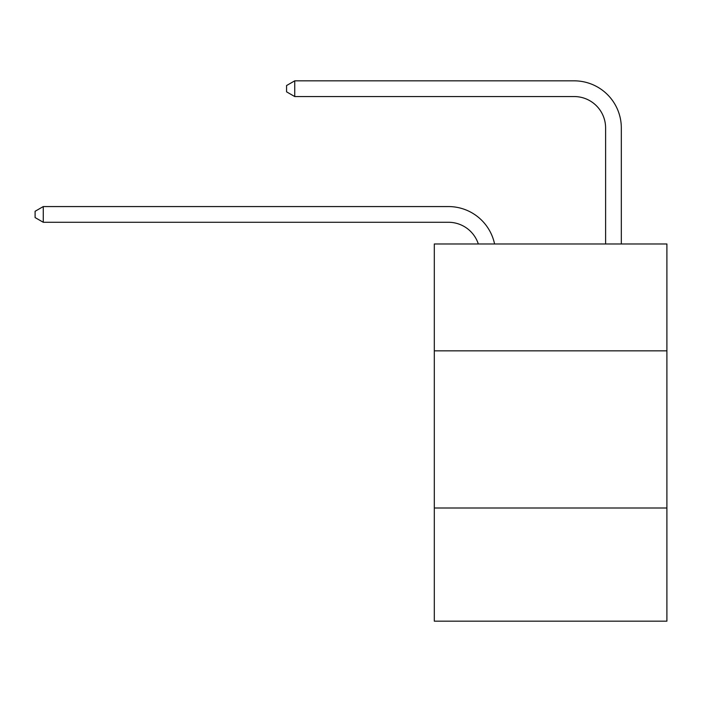 <?xml version="1.0" encoding="UTF-8"?>
<svg xmlns="http://www.w3.org/2000/svg" width="702" height="702" viewBox="0 0 702 702"><rect width="100%" height="100%" fill="white"/><g stroke="black" fill="none" stroke-linecap="round" stroke-linejoin="round"><path stroke-width="1.05" d="M666.9 350.842L666.9 243.971L434.301 243.971L434.301 350.842L666.9 350.842L666.9 621.165L434.301 621.165L434.301 350.842M666.9 508.011L434.301 508.011M448.438 222.28A31.432 31.432 0 0 1 478.325 243.971A31.432 31.432 0 0 0 448.438 222.28A31.432 31.432 0 0 1 478.325 243.971A31.432 31.432 0 0 0 448.438 222.28A31.432 31.432 0 0 1 478.325 243.971A31.432 31.432 0 0 0 448.438 222.28A31.432 31.432 0 0 1 478.325 243.971A31.432 31.432 0 0 0 448.438 222.28A31.432 31.432 0 0 1 478.325 243.971A31.432 31.432 0 0 0 448.438 222.28A31.432 31.432 0 0 1 478.325 243.971A31.432 31.432 0 0 0 448.438 222.28L43.27 222.28L35.1 217.567L35.1 211.284L43.27 206.564L448.438 206.564A47.148 47.148 0 0 1 494.577 243.971M605.607 243.971L605.607 127.983A31.432 31.432 -171.3 0 0 574.175 96.551L294.735 96.551L286.565 91.839L286.565 85.547L294.735 80.835L574.175 80.835A47.148 47.148 8.7 0 1 621.323 127.983L621.323 243.971M43.27 222.28L43.27 206.564L448.438 206.564M605.607 127.983A31.432 31.432 -171.3 0 0 574.175 96.551A31.432 31.432 -171.3 0 1 605.607 127.983A31.432 31.432 -171.3 0 0 574.175 96.551A31.432 31.432 -171.3 0 1 605.607 127.983A31.432 31.432 -171.3 0 0 574.175 96.551A31.432 31.432 -171.3 0 1 605.607 127.983A31.432 31.432 -171.3 0 0 574.175 96.551A31.432 31.432 -171.3 0 1 605.607 127.983A31.432 31.432 -171.3 0 0 574.175 96.551A31.432 31.432 -171.3 0 1 605.607 127.983A31.432 31.432 -171.3 0 0 574.175 96.551M294.735 96.551L294.735 80.835L574.175 80.835"/></g></svg>
